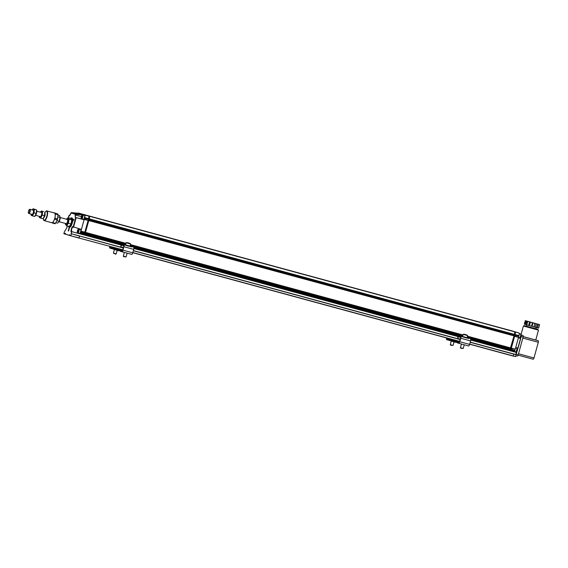 <?xml version="1.0" encoding="UTF-8"?>
<svg xmlns="http://www.w3.org/2000/svg" width="568" height="568" viewBox="0 0 568 568"><rect width="100%" height="100%" fill="white"/><g stroke="black" fill="none" stroke-linecap="round" stroke-linejoin="round"><path stroke-width="0.85" d="M51.688 222.67A5.041 1.704 -74.8 0 0 51.802 222.713A5.041 1.704 -74.8 0 0 53.754 220.938A5.041 1.704 -74.8 0 0 54.677 218.63A5.041 1.704 -74.8 0 0 55.181 216.11A5.041 1.704 -74.8 0 0 54.556 213.028A5.041 1.704 -74.8 0 0 54.443 212.986L46.86 210.92A5.041 1.704 105.2 0 1 47.087 216.564A5.041 1.704 105.2 0 1 44.212 220.654A5.041 1.704 105.2 0 1 43.424 218.68A4.608 1.562 105.2 0 0 44.127 220.185L44.325 220.235A4.608 1.562 105.2 0 1 44.233 220.199M44.886 212.645L45.191 212.212A5.041 1.704 105.2 0 1 46.86 210.92M53.69 212.78A5.545 1.881 105.2 0 1 53.846 212.666L55.266 213.383A5.545 1.881 105.2 0 1 55.394 214.022L54.968 218.204A5.545 1.881 105.2 0 1 54.677 219.198L52.831 222.67A5.545 1.881 105.2 0 1 52.405 223.032L51.745 222.699M54.677 219.198L57.29 219.908L55.444 223.38L52.831 222.67M55.394 214.022L58.014 214.732L57.588 218.914L54.968 218.204M52.405 223.032L55.018 223.742A5.545 1.881 -74.8 0 0 55.444 223.38M29.451 209.564A2.158 0.731 105.2 0 1 29.657 209.379A2.158 0.731 105.2 0 1 29.948 209.308A2.158 0.731 105.2 0 1 30.047 211.729A2.158 0.731 105.2 0 1 28.812 213.483A2.158 0.731 105.2 0 1 28.599 213.27A2.158 0.731 105.2 0 1 28.514 213.014M53.846 212.666L57.886 214.093L55.266 213.383M57.886 214.093A5.545 1.881 105.2 0 1 58.014 214.732M57.588 218.914A5.545 1.881 105.2 0 1 57.29 219.908M29.607 211.587A1.803 0.611 105.2 0 1 28.4 212.872A1.803 0.611 105.2 0 1 28.464 211.147A1.803 0.611 105.2 0 1 29.28 209.627A1.803 0.611 105.2 0 1 29.607 211.587M46.647 211.317A4.608 1.562 105.2 0 1 46.746 211.339A4.608 1.562 105.2 0 1 46.952 216.5A4.608 1.562 105.2 0 1 44.325 220.235M45.191 212.212A4.608 1.562 105.2 0 1 46.548 211.282A4.608 1.562 105.2 0 1 46.761 216.444A4.608 1.562 105.2 0 1 44.127 220.185M44.978 213.433A2.229 0.753 105.2 0 1 44.893 215.769A2.229 0.753 105.2 0 1 43.864 217.537M44.922 212.943A3.06 1.037 -74.8 0 0 44.915 212.936A3.06 1.037 -74.8 0 1 44.957 213.149L44.808 212.134L44.481 215.677L43.409 218.14L42.912 218.708L40.676 218.098L42.245 215.073L44.481 215.677M43.58 217.906A3.06 1.037 -74.8 0 0 43.7 217.771A3.06 1.037 -74.8 0 0 44.957 213.149M43.559 211.615L41.322 211.012L43.559 211.615M39.256 216.323A3.06 1.037 -74.8 0 0 39.277 216.571A3.06 1.037 -74.8 0 0 39.32 216.77A3.06 1.037 -74.8 0 0 40.811 216.493A3.06 1.037 -74.8 0 0 41.805 212.538A3.06 1.037 -74.8 0 0 40.534 211.949A3.06 1.037 -74.8 0 0 40.392 212.148M39.277 216.571L39.433 217.579L40.676 218.098M42.245 215.073L42.565 211.523M41.322 211.012L40.534 211.949M35.372 215.677A3.06 1.037 -74.8 0 0 35.493 215.535A3.06 1.037 -74.8 0 0 36.75 210.92A3.06 1.037 -74.8 0 0 36.707 210.714A3.06 1.037 -74.8 0 0 36.707 210.707M31.048 214.086A3.06 1.037 -74.8 0 0 31.07 214.335L31.219 215.35L32.468 215.868L34.03 212.837L34.357 209.294L33.114 208.775L36.593 209.904L36.75 210.92M34.357 209.294L36.593 209.904L36.274 213.447L34.705 216.472L32.468 215.868M31.07 214.335A3.06 1.037 -74.8 0 0 31.105 214.541A3.06 1.037 -74.8 0 0 32.596 214.257A3.06 1.037 -74.8 0 0 33.597 210.302A3.06 1.037 -74.8 0 0 32.326 209.713A3.06 1.037 -74.8 0 0 32.184 209.919M34.03 212.837L36.274 213.447M33.114 208.775L32.326 209.713M69.26 227.207A4.828 1.633 -74.8 0 0 69.417 227.278A4.828 1.633 -74.8 0 0 71.831 224.367A4.828 1.633 -74.8 0 0 71.951 217.963A4.828 1.633 -74.8 0 0 71.781 217.949M70.78 218.183A4.828 1.633 105.2 0 1 70.972 218.034A4.828 1.633 105.2 0 1 71.625 217.878A4.828 1.633 105.2 0 1 71.504 224.275A4.828 1.633 105.2 0 1 69.09 227.193A4.828 1.633 105.2 0 1 68.692 226.873A4.828 1.633 105.2 0 1 68.607 226.724A4.828 1.633 105.2 0 1 68.515 226.497M70.475 218.375A4.466 1.512 105.2 0 1 70.595 218.282A4.466 1.512 105.2 0 1 71.532 222.67A4.466 1.512 105.2 0 1 68.494 226.462A4.466 1.512 105.2 0 1 68.416 226.32A4.466 1.512 105.2 0 1 68.352 226.178M71.767 219.958L70.78 218.453L68.124 217.736L69.111 219.234L71.767 219.958L71.021 223.948L69.282 226.433L66.633 225.716L65.639 224.211L65.703 224.843M67.23 218.396L68.124 217.736M69.111 219.234L68.366 223.224L71.021 223.948M68.366 223.224L66.633 225.716M66.484 219.241A3.358 1.136 105.2 0 1 67.095 218.495A3.358 1.136 105.2 0 1 68.146 219.298A3.358 1.136 105.2 0 1 67.564 222.77A3.358 1.136 105.2 0 1 65.498 224.367A3.358 1.136 105.2 0 1 65.355 223.416M60.187 217.53L67.329 219.468A2.158 0.731 105.2 0 1 67.272 222.336A2.158 0.731 105.2 0 1 66.193 223.643L59.051 221.697M456.459 341.382L456.594 341.432A2.158 0.731 105.2 0 1 456.906 342.021L456.963 342.419A1.441 0.49 105.2 0 0 457.169 342.809L458.752 343.292A1.803 0.611 -74.8 0 0 458.759 343.292A1.803 0.611 -74.8 0 0 459.817 341.73L460.776 338.258A1.803 0.611 -74.8 0 0 460.669 336.348L459.058 335.858A2.158 0.731 -74.8 0 0 459.05 335.851A2.158 0.731 -74.8 0 0 458.468 336.206L457.893 336.952A1.441 0.859 179.6 0 0 457.765 337.321L457.765 337.896A1.441 0.859 179.6 0 0 458.603 338.67L460.279 339.131M450.389 340.367L448.692 339.905L448.94 339.6A2.158 0.731 105.2 0 1 449.494 339.274L451.134 339.735M456.679 341.474L456.665 341.503A1.079 1.015 106.9 0 0 456.196 341.723L455.444 342.326L455.039 341.759L450.374 340.339L450.772 340.906L455.444 342.326M457.765 337.896A1.441 0.859 179.6 0 1 457.9 337.534L458.475 336.781A1.441 0.49 105.2 0 1 458.859 336.547L460.478 337.044A1.079 0.369 105.2 0 1 460.541 338.187L459.583 341.659A1.079 0.369 105.2 0 1 458.951 342.596L457.361 342.113L457.204 341.524A2.883 0.973 -74.8 0 0 456.85 340.764M468.863 338.521L466.804 337.96L468.863 338.521A2.158 0.731 -74.8 0 0 468.849 338.521L460.669 336.348M468.572 345.962L458.759 343.292L468.565 345.955A1.803 0.611 -74.8 0 0 468.572 345.962A1.803 0.611 -74.8 0 0 469.63 344.4L470.588 340.928A1.803 0.611 -74.8 0 0 470.481 339.011M446.562 337.967A1.803 0.611 -74.8 0 0 446.732 339.636L448.315 340.118A1.441 0.49 105.2 0 1 448.315 340.118L450.672 340.757L448.322 340.118A1.441 0.49 105.2 0 0 448.692 339.905M449.252 338.698A2.883 0.973 -74.8 0 0 448.94 339.011L448.507 339.423L446.924 338.94A1.079 0.369 105.2 0 1 446.803 338.031M451.908 339.423A2.158 2.031 106.9 0 0 450.985 339.849L455.657 341.261A2.158 2.031 -73.1 0 1 456.516 340.85M463.211 336.987L465.469 337.64M450.374 340.339L450.985 339.849M455.039 341.759L455.657 341.261M119.607 249.828L119.742 249.877A2.158 0.731 105.2 0 1 120.054 250.467L120.104 250.864A1.441 0.49 105.2 0 0 120.317 251.255L121.9 251.738A1.803 0.611 -74.8 0 0 121.907 251.738A1.803 0.611 -74.8 0 0 122.965 250.183L123.916 246.711A1.803 0.611 -74.8 0 0 123.817 244.794L122.198 244.304A2.158 0.731 -74.8 0 0 122.191 244.304A2.158 0.731 -74.8 0 0 121.616 244.652L121.041 245.404A1.441 0.859 179.6 0 0 120.906 245.766L120.913 246.342A1.441 0.859 179.6 0 0 121.751 247.123L123.426 247.577M113.536 248.812L111.839 248.351L112.081 248.046A2.158 0.731 105.2 0 1 112.641 247.719L114.282 248.188M119.827 249.92L119.812 249.956A1.079 1.015 106.9 0 0 119.344 250.168L118.591 250.772L118.187 250.204L113.522 248.784L113.919 249.352L118.591 250.772M120.913 246.342A1.441 0.859 179.6 0 1 121.048 245.979L121.623 245.234A1.441 0.49 105.2 0 1 122.006 245L123.625 245.49A1.079 0.369 105.2 0 1 123.689 246.64L122.731 250.112A1.079 0.369 105.2 0 1 122.099 251.049L120.508 250.559L120.352 249.97A2.883 0.973 -74.8 0 0 119.997 249.21M132.01 246.974A2.158 0.731 -74.8 0 0 132.003 246.966A2.158 0.731 -74.8 0 0 131.996 246.966L123.817 244.794M131.719 254.407L121.907 251.738L131.712 254.407A1.803 0.611 -74.8 0 0 131.719 254.407A1.803 0.611 -74.8 0 0 132.777 252.845L133.728 249.373A1.803 0.611 -74.8 0 0 133.622 247.463M109.709 246.413A1.803 0.611 -74.8 0 0 109.88 248.088L111.463 248.564A1.441 0.49 105.2 0 1 111.463 248.564L113.82 249.21L111.47 248.571A1.441 0.49 105.2 0 0 111.839 248.351M112.4 247.144A2.883 0.973 -74.8 0 0 112.088 247.456L111.655 247.875L110.071 247.392A1.079 0.369 105.2 0 1 109.951 246.476M115.056 247.868A2.158 2.031 106.9 0 0 114.132 248.294L118.804 249.714A2.158 2.031 -73.1 0 1 119.663 249.302M126.38 245.461L129.362 246.278M113.522 248.784L114.132 248.294M118.187 250.204L118.804 249.714M126.11 256.885L123.696 256.672L123.334 256.118L126.11 256.885L127.14 253.165M127.197 242.685L129.674 243.374L127.197 242.685M453.044 345.422L450.623 345.209L450.268 344.655L453.044 345.422L454.017 341.886M463.204 348.503L460.953 348.34L460.428 347.737L463.204 348.503L464.233 344.783M464.29 334.311L466.768 334.985L464.29 334.311M116.192 253.868L115.659 254.173L113.408 253.108L116.192 253.868L117.164 250.339M60.13 217.082A3.06 1.037 105.2 0 1 60.165 217.281A3.06 1.037 105.2 0 1 58.909 221.903A3.06 1.037 105.2 0 1 58.802 222.031M55.82 222.67L57.489 223.125L58.71 222.152L59.136 221.314L56.892 220.711M60.165 217.281L59.406 215.471L57.979 215.08M59.136 221.314L60.094 217.487L57.851 216.884M537.413 327.8L538.365 324.328L539.6 324.655L538.641 328.126L533.927 326.884L526.124 324.704L527.083 321.232L527.722 321.424L526.366 326.252M526.131 324.683L524.321 324.15L525.272 320.679L525.911 320.877L524.96 324.349M535.212 323.455L528.794 321.666L535.212 323.455M539.6 324.655L528.751 321.609M528.758 321.594L525.272 320.679M525.847 324.598L526.799 321.126L527.502 321.339L527.083 321.232M527.722 321.424L529.596 321.942L528.638 325.414M529.447 325.634L530.405 322.162L532.45 322.731L531.499 326.202M532.053 326.366L533.011 322.894L534.886 323.412L533.927 326.884M534.886 323.412L536.121 323.739L535.163 327.211M536.121 323.739L537.385 324.058L536.433 327.53M526.799 321.126L525.911 320.877M530.405 322.162L529.596 321.942M533.011 322.894L532.45 322.731M538.365 324.328L537.385 324.058M84.497 233.334L84.305 234.286L80.379 233.221L81.416 229.444L72.846 226.71L73.542 227.292L76.169 217.658L88.125 220.398L84.753 232.418M79.073 233.285A2.336 0.788 -74.8 0 0 79.364 233.689L83.879 234.911L84.469 234.328L83.908 234.911M84.27 215.059L88.459 215.982A2.52 0.852 105.2 0 1 88.608 218.659L88.509 219.007L84.44 218.197L84.213 219.028L88.125 220.398M88.509 219.007L88.132 220.093M83.95 214.739L75.785 213.937L71.433 212.617L79.115 213.646L79.044 213.249L87.877 215.804L83.986 214.974M82.502 214.171L78.462 213.071A2.52 0.852 105.2 0 1 78.462 213.071L82.388 214.136A2.52 0.852 105.2 0 1 82.388 214.136L82.502 214.171A2.52 0.852 105.2 0 1 82.545 214.179L88.622 216.025A2.52 0.852 105.2 0 1 88.771 218.701L84.469 234.328L89.091 218.794A2.52 0.852 -74.8 0 0 89.19 216.351A2.52 0.852 -74.8 0 0 88.949 216.11L82.878 214.271A2.52 0.852 -74.8 0 0 82.871 214.264A2.52 0.852 -74.8 0 0 82.857 214.264L82.545 214.179A2.52 0.852 105.2 0 1 82.552 214.179L82.53 214.193M82.374 214.129A2.52 0.852 105.2 0 1 82.381 214.136L78.455 213.064A2.52 0.852 105.2 0 0 78.029 213.213M72.839 220.114L72.761 221.073L73.776 220.1L73.847 219.141L72.839 220.114L73.556 220.313M68.565 230.999L68.217 230.906L68.565 231.006L69.502 227.605L69.154 227.498L68.217 230.906M84.497 233.292L80.578 232.227M80.571 232.525L84.49 233.59M84.44 218.197L88.367 219.262M84.731 232.461L80.805 231.389M76.211 217.672L75.31 217.778L76.169 217.658M69.175 215.528L69.239 215.932L69.658 215.677L69.175 215.528L69.686 215.67M69.14 215.52L68.33 217.792M84.419 214.881L84.533 214.917A2.52 0.852 105.2 0 1 84.682 217.594L84.589 217.942M84.873 232.198L80.954 231.133M83.879 234.911L79.953 233.846L80.379 233.221M515.836 351.762L515.985 352.33L514.324 351.883L516.099 352.366L516.142 354.624L513.855 354.013L513.387 355.98L469.708 344.109M123.306 248.017L71.369 233.739L79.577 236.132L79.08 237.942L70.794 235.826L122.809 249.828M78.377 229.238A2.016 0.682 105.2 0 1 78.54 229.103A2.016 0.682 105.2 0 1 78.81 229.032L80.507 229.493A2.016 0.682 -74.8 0 0 80.507 229.493A2.016 0.682 -74.8 0 1 80.635 231.63A2.016 0.682 -74.8 0 1 79.449 233.391L77.752 232.93A2.016 0.682 105.2 0 1 77.553 232.731A2.016 0.682 105.2 0 1 77.482 232.532M83.645 215.194L83.673 214.654L79.328 213.334M81.636 218.829L83.333 219.291A2.016 0.682 -74.8 0 0 84.525 217.523A2.016 0.682 -74.8 0 0 84.391 215.4L82.694 214.938A2.016 0.682 105.2 0 1 82.822 217.061A2.016 0.682 105.2 0 1 81.636 218.829A2.016 0.682 105.2 0 1 81.43 218.63A2.016 0.682 105.2 0 1 81.366 218.431M82.971 219.191A2.308 0.781 -74.8 0 0 83.255 219.567L84.071 219.816L81.416 229.444M513.28 356.101L469.672 344.243L513.28 356.101L515.659 356.583L516.142 354.624M71.376 233.895L70.794 235.826L69.36 234.712L69.033 235.287L70.198 235.606M123.348 247.861L71.064 233.647L71.958 231.68L79.477 233.725M515.843 354.531L470.247 342.142L513.855 354.013M133.388 250.609L460.201 339.43L133.395 250.594M67.187 225.865L66.932 227.732L64.454 231.645M69.033 235.287L65.647 234.264L65.661 233.59L64.809 233.327L64.475 233.909L63.886 233.725L64.369 231.765M64.475 233.909L65.647 234.222M71.532 231.943L71.419 231.907C70.127 232.497 72.058 225.496 72.846 226.71M75.31 217.778L75.153 214.945L81.345 216.635M79.321 213.327L71.433 212.617A0.433 0.405 106.9 0 0 71 212.943L69.239 215.932M508.19 329.866L83.034 214.314L508.197 329.866A2.52 0.852 -74.8 0 0 508.182 329.859A2.52 0.852 -74.8 0 0 508.19 329.866L83.042 214.314A2.52 0.852 -74.8 0 0 83.034 214.314A2.52 0.852 -74.8 0 0 82.992 214.299M508.779 330.043L83.624 214.491L508.779 330.043A2.52 0.852 105.2 0 1 508.843 330.043A2.52 0.852 105.2 0 1 508.85 330.043L512.776 331.108A2.52 0.852 -74.8 0 0 512.769 331.108A2.52 0.852 -74.8 0 0 512.762 331.101L508.85 330.043L512.769 331.108M89.24 216.465A2.336 0.795 105.2 0 1 89.29 216.557A2.336 0.795 105.2 0 1 89.204 218.822L89.041 219.404L89.261 218.836A2.52 0.852 -74.8 0 0 89.112 216.159L514.267 331.712A2.52 0.852 -74.8 0 1 514.416 334.389L514.196 334.957M88.785 220.576L85.406 232.596L88.785 220.576L513.941 335.873M84.05 234.953L84.533 235.088L85.15 233.512L84.561 234.918M84.533 235.088L121.289 245.078L84.533 235.088M509.688 350.641L470.744 340.054L509.688 350.641L513.941 336.128M85.15 233.767L125.535 244.744M130.051 245.972L462.629 336.363M467.144 337.591L510.305 349.32M85.165 233.469L125.613 244.467M130.129 245.696L462.707 336.086M467.223 337.314L510.312 349.022M85.392 232.639L125.84 243.629M130.356 244.858L462.934 335.248M467.45 336.476L510.54 348.184M85.534 232.376L125.918 243.352M130.434 244.581L463.012 334.971M467.528 336.199L510.689 347.928M88.8 220.277L513.941 335.823M89.027 219.447L514.175 334.992M89.162 219.184L514.317 334.737M515.048 332.195A2.336 0.795 105.2 0 1 515.098 332.287A2.336 0.795 105.2 0 1 515.013 334.552L510.391 350.641M510.305 349.064L510.561 348.149M510.178 350.768L514.906 334.524A2.52 0.852 -74.8 0 0 514.999 332.081A2.52 0.852 -74.8 0 0 514.757 331.84L508.687 330.001A2.52 0.852 -74.8 0 0 508.68 329.994A2.52 0.852 -74.8 0 0 508.672 329.994L508.353 329.909A2.52 0.852 105.2 0 1 508.367 329.909L514.43 331.755A2.52 0.852 105.2 0 1 514.58 334.431L510.277 350.058L509.716 350.641M508.31 329.901A2.52 0.852 105.2 0 1 508.353 329.909L508.687 330.001M533.139 359.224L518.122 355.135L533.139 359.217A1.441 0.49 -74.8 0 0 533.139 359.224A1.441 0.49 -74.8 0 0 533.984 357.975L538.308 342.277A1.441 0.49 -74.8 0 0 538.223 340.75L535.766 339.998M523.213 336.618L535.766 340.019L538.478 330.157L523.412 326.011L520.962 334.879M520.856 334.85L523.036 335.51A1.441 0.49 105.2 0 1 523.121 337.037L518.222 354.822A1.441 0.49 105.2 0 1 517.377 356.065A1.441 0.49 105.2 0 1 517.37 356.065L515.907 355.667L517.37 356.065M517.973 348.07L516.255 354.283A1.441 0.49 105.2 0 1 516.149 354.631M520.863 334.914L521.069 334.978A1.441 0.49 105.2 0 1 521.154 336.504L520.607 338.5M523.412 326.011L524.221 325.62L535.837 328.78L537.683 329.319L538.478 330.157M517.05 347.879L516.759 348.255M515.794 351.784L515.858 352.259M535.83 328.808L526.38 326.202M519.677 337.69L519.741 338.166M514.537 351.642L515.467 351.89A2.016 0.682 -74.8 0 0 515.737 351.826A2.016 0.682 -74.8 0 0 516.646 350.158A2.016 0.682 -74.8 0 0 516.724 348.191A2.016 0.682 -74.8 0 0 516.525 347.999L515.652 347.765M515.9 351.684A1.732 0.582 -74.8 0 0 516.035 351.627A1.732 0.582 -74.8 0 0 516.816 350.2A1.732 0.582 -74.8 0 0 516.88 348.518A1.732 0.582 -74.8 0 0 516.795 348.39M518.463 337.555L519.351 337.797A2.016 0.682 -74.8 0 0 519.621 337.726A2.016 0.682 -74.8 0 0 520.373 336.533A2.016 0.682 -74.8 0 0 520.607 334.098A2.016 0.682 -74.8 0 0 520.409 333.899L519.202 333.572M519.784 337.591A1.732 0.582 -74.8 0 0 519.919 337.527A1.732 0.582 -74.8 0 0 520.565 336.504A1.732 0.582 -74.8 0 0 520.764 334.417A1.732 0.582 -74.8 0 0 520.678 334.296M518.13 347.779L520.551 338.45L517.895 348.085L515.723 347.51L515.261 349.178L511.342 348.106L514.594 336.306L518.513 337.371L515.723 347.51M520.593 338.819L520.551 338.45M510.206 350.775L514.267 351.883L514.693 351.258L510.767 350.193L510.341 350.818L514.267 351.883M519.55 337.768A2.308 0.781 -74.8 0 0 519.855 338.23L518.385 337.853M513.522 331.336L518.264 332.777L513.522 331.336M519.131 333.302L520.032 333.799M518.996 335.631A2.52 0.852 -74.8 0 0 518.847 332.954L514.92 331.889A2.52 0.852 105.2 0 1 515.07 334.566L518.996 335.631L518.896 335.979L514.977 334.914L515.07 334.566M510.767 350.193L510.959 349.498L514.878 350.562L514.693 351.258M514.608 336.007L518.513 337.371M515.261 349.178L511.207 348.369M514.92 331.889L518.847 332.954M510.973 349.199L514.878 350.562M514.835 335.177L518.754 336.235L518.52 337.072M515.119 349.434L514.885 350.264M84.653 234.889L84 234.868M88.132 220.143L88.388 219.227M85.406 232.596L85.15 233.512M89.041 219.404L88.785 220.32M84.462 235.017L84.895 234.442M82.367 215.719L82.367 216.727L81.458 217.878L81.465 216.862L82.367 215.719M82.367 215.904L81.92 215.783M82.225 217.068L81.465 216.862M81.906 215.407A1.732 0.582 105.2 0 1 82.119 215.201A1.732 0.582 105.2 0 1 82.466 216.962A1.732 0.582 105.2 0 1 81.274 218.311A1.732 0.582 105.2 0 1 81.274 216.912A1.732 0.582 105.2 0 1 81.906 215.407M82.261 215.137A2.016 0.682 105.2 0 1 82.417 215.002A2.016 0.682 105.2 0 1 82.694 214.938M78.114 229.777L78.519 229.898L78.434 231.006L77.944 231.985L77.539 231.865L77.624 230.757L78.114 229.777M78.434 230.977L77.624 230.757M77.951 231.971L77.539 231.865M77.461 230.736A1.732 0.582 105.2 0 1 78.242 229.294A1.732 0.582 105.2 0 1 78.583 231.062A1.732 0.582 105.2 0 1 77.39 232.411A1.732 0.582 105.2 0 1 77.461 230.736M78.81 229.032A2.016 0.682 105.2 0 1 78.938 231.162A2.016 0.682 105.2 0 1 77.752 232.93M456.459 341.389L456.644 340.708M449.643 339.316L449.771 338.84M456.85 341.751L456.352 341.616M450.701 340.076L448.94 339.6M457.9 337.534L457.893 336.952M456.928 342.142L455.99 341.886M457.204 341.524L459.413 342.121M457.361 342.113L459.065 342.582M460.634 337.371L458.475 336.781M459.058 335.858L462.771 336.867L459.05 335.851M460.776 338.258L470.588 340.928M469.63 344.4L459.817 341.73M455.692 342.121L456.97 342.469L455.692 342.121M448.613 339.401L446.924 338.94M459.214 342.454L457.254 341.915M119.607 249.835L119.791 249.153M112.783 247.762L112.918 247.286M119.997 250.197L119.5 250.062M113.848 248.521L112.081 248.046M121.048 245.979L121.041 245.404M120.068 250.587L119.131 250.332M120.352 249.97L122.56 250.573M120.508 250.559L122.212 251.028M123.781 245.823L121.623 245.234M122.198 244.304L125.677 245.248L122.191 244.304M123.916 246.711L133.728 249.373M132.777 252.845L122.965 250.183M118.84 250.573L120.118 250.921L118.84 250.573M111.754 247.847L110.071 247.392M122.361 250.9L120.402 250.367M125.798 245.291L125.507 244.836L130.022 246.086C129.973 246.491 128.588 246.235 125.862 245.319M125.869 245.319L129.468 246.299M130.022 246.086L130.597 243.999L126.082 242.756L125.507 244.836M130.597 243.999L126.636 242.543L130.235 243.516C127.892 242.692 126.501 242.437 126.082 242.756M467.691 335.617L464.063 334.261L466.988 335.042C464.752 334.254 463.481 334.034 463.176 334.374L467.691 335.617L467.116 337.697C467.507 338.209 466.236 337.988 463.296 337.037L466.229 337.818M467.116 337.697L462.6 336.455L463.296 337.037M84.682 217.594L89.204 218.822M88.459 215.982L84.533 214.917M133.352 250.751L460.158 339.572M470.205 342.305L516.156 354.78M123.341 247.882L79.577 235.983M83.255 219.567L75.729 217.523A2.308 0.781 105.2 0 1 75.594 215.073L75.856 214.328L82.559 214.938M82.765 214.952L83.688 215.038M75.856 214.328L75.785 213.937A0.433 0.405 -73.1 0 0 75.338 214.257L71 212.943M79.002 238.07L70.794 235.826M132.82 252.696L459.626 341.517L132.82 252.696M459.661 341.375L132.855 252.554M79.364 233.689L71.838 231.645A2.336 0.788 105.2 0 1 71.703 229.181A2.336 0.788 105.2 0 1 73.073 227.143L73.549 227.292M71.958 231.68L71.419 231.907M75.785 214.384L75.338 214.257L75.153 214.945M66.988 225.297L66.917 227.725L65.654 229.763M73.208 226.824L75.672 217.892M133.892 248.5L458.149 336.632L133.892 248.5M84.959 234.463L121.779 244.474M133.842 247.747L458.632 336.022M470.695 339.302L510.703 350.172M89.261 218.836L515.013 334.552M89.112 216.159L514.267 331.712M514.757 331.84L514.388 331.783M522.837 338.074L538.308 342.277M538.223 340.75L523.206 336.661M533.984 357.975L518.513 353.765M518.222 354.822L516.255 354.283M523.121 337.037L521.154 336.504M523.036 335.51L521.069 334.978M515.666 351.869A2.308 0.781 -74.8 0 0 515.971 352.33L515.978 352.33M517.079 347.872A2.308 0.781 -74.8 0 0 516.681 348.12M518.385 337.832L520.494 338.421M88.949 216.11L88.58 216.053M44.212 220.654L51.802 222.713M28.812 213.483L32.461 214.477M35.635 215.336L40.676 216.706M29.948 209.308L33.597 210.302M36.771 211.168L41.805 212.531M28.4 212.872L28.599 213.27M29.28 209.627L29.657 209.379M43.381 218.169L43.424 218.694M43.7 217.771L43.409 218.14M35.493 215.535L35.202 215.911M68.416 226.32L68.607 226.724M70.595 218.282L70.972 218.034M67.095 218.495L67.471 218.19M456.565 340.686L456.374 341.361M119.713 249.132L119.521 249.806M123.334 256.118L124.356 252.405M450.268 344.655L451.262 341.048M460.428 347.737L461.45 344.023M463.176 334.374L462.6 336.455M113.408 253.108L114.402 249.501M535.816 328.851L536.192 327.466M71.433 212.617L69.665 215.677M68.309 217.785L68.884 215.698M516.774 348.298L517.164 347.893M520.65 338.713L518.115 347.9M519.869 338.237L519.72 337.662"/></g></svg>
